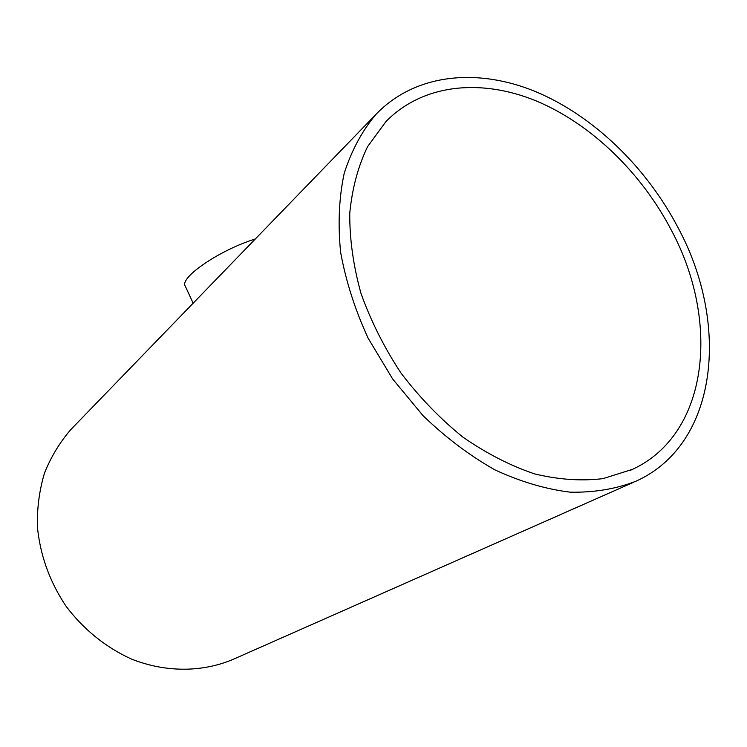 <?xml version="1.0" encoding="UTF-8"?>
<svg xmlns="http://www.w3.org/2000/svg" width="747" height="747" viewBox="0 0 747 747"><rect width="100%" height="100%" fill="white"/><g stroke="black" fill="none" stroke-linecap="round" stroke-linejoin="round"><path stroke-width="1.12" d="M671.674 230.804C720.108 321.49 709.015 433.867 632.55 469.331L603.062 478.622C581.446 481.245 558.616 479.667 534.572 473.887C510.248 465.652 486.334 453.373 462.841 437.07C440.086 418.665 419.487 397.339 401.027 373.089C384.247 347.644 370.904 321.098 361.006 293.468C353.331 265.82 349.577 239.087 349.755 213.268C352.154 188.515 358.102 166.282 367.608 146.58L385.947 121.574C422.895 83.841 481.049 78.314 536.029 100.854C591.129 123.834 641.589 172.818 671.674 230.804M193.156 303.198L185.256 286.11C179.159 277.772 219.982 249.797 255.315 238.984M678.509 228.535C646.659 167.253 593.286 115.524 534.927 91.339C476.707 67.622 414.968 73.72 375.993 114.328C362.127 130.818 351.529 150.492 344.19 173.369C338.998 197.796 337.803 224.091 340.623 252.262C345.833 281.012 355.021 309.697 368.178 338.298L392.707 379.056L423.035 415.659C445.642 437.49 469.611 455.558 494.934 469.872C520.5 481.731 545.609 489.154 570.26 492.17C594.154 492.637 616.107 488.968 636.117 481.152C718.156 444.026 729.866 324.441 678.509 228.535M633.129 482.478L233.671 659.115C203.016 672.347 166.226 672.786 131.687 659.153C106.139 647.668 83.337 629.31 65.848 605.957C49.442 581.222 39.946 554.61 37.35 526.131C37.051 507.587 39.46 489.827 44.568 472.86C51.132 456.669 59.891 442.224 70.862 429.525L72.468 427.863M632.55 469.331L629.749 470.601M375.993 114.328L70.862 429.525"/></g></svg>
